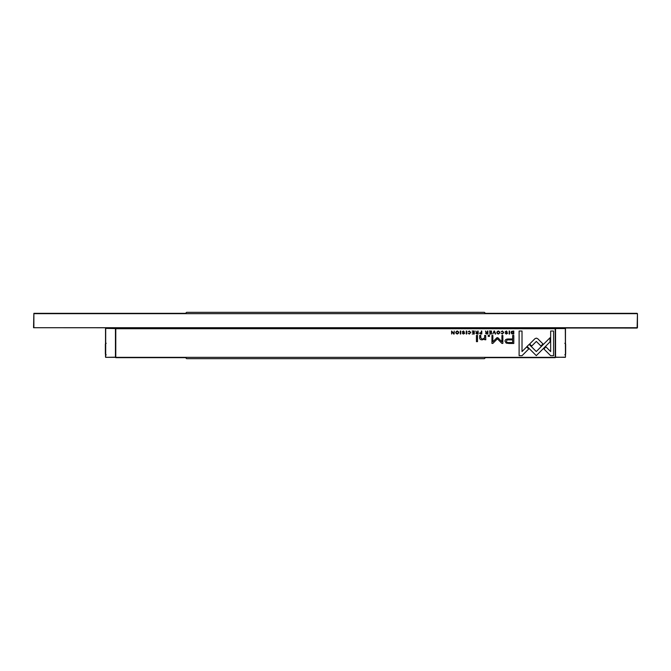 <?xml version="1.0" encoding="UTF-8"?>
<svg xmlns="http://www.w3.org/2000/svg" width="671" height="671" viewBox="0 0 671 671"><rect width="100%" height="100%" fill="white"/><g stroke="black" fill="none" stroke-linecap="round" stroke-linejoin="round"><path stroke-width="1.01" d="M564.814 343.275L565.645 344.106L565.645 354.028L564.814 354.858M555.554 328.555L565.477 328.555L565.477 357.173L565.309 328.555L555.554 328.555L555.554 357.341L565.477 357.173M555.554 357.173L565.309 357.341M106.186 354.858L105.355 354.028L105.355 344.106L106.186 343.275M105.691 357.341L105.691 328.387L115.446 328.387L115.446 357.341L105.691 357.341L115.446 357.173M105.523 357.173L105.523 328.555M115.446 328.555L105.691 328.387M637.45 327.725L637.45 313.659L33.877 313.659L33.877 327.725L637.123 327.725L637.45 313.659M637.123 328.052L33.55 327.725L33.877 313.332L185.599 313.332L186.597 312.334L484.403 312.334L485.401 313.332L637.123 313.332M480.637 334.015L481.795 334.015L481.795 331.013L481.35 331.013L481.35 332.33L479.547 333.193L480.637 334.015M501.153 331.818L502.369 331.306L503.284 332.514L502.369 333.747L501.162 333.227L502.327 334.066L503.753 332.497L502.369 330.962L501.153 331.818M466.253 331.013L466.253 334.015L466.697 334.015L466.697 331.013L466.253 331.013M536.33 338.134L534.963 338.679L529.671 343.98L531.726 346.035L536.322 341.43L540.901 345.984L542.956 343.929L537.681 338.679L536.33 338.134M509.13 343.485L513.801 343.485L513.801 335.416L512.652 335.416L512.652 338.972L509.088 338.972C506.32 338.83 504.961 339.61 505.011 341.296L506.194 343.116L509.13 343.485M464.273 331.893L463.485 330.962L462.227 331.877L464.24 333.244L463.493 333.739L462.336 333.319L463.451 334.066L464.709 333.219L462.688 331.835L463.502 331.315L464.273 331.893M454.208 331.013L453.797 333.562L451.591 331.013L451.591 334.015L451.994 331.566L453.579 334.015L454.208 334.015L454.208 331.013M485.729 338.36L485.729 335.416L484.621 335.416L484.621 337.815L482.474 339.274L480.78 337.857L480.78 335.416L479.698 335.416L479.698 337.991C479.698 339.232 480.537 339.853 482.223 339.853L484.672 339.006L484.739 339.761L485.812 339.761L485.729 338.36M489.478 335.416L488.22 335.416L488.22 336.364L489.478 336.364L489.478 335.416M527.07 346.421L536.288 355.638L550.002 341.9L550.002 337.79L536.288 351.529L529.151 344.391L527.07 346.421M498.301 334.066C500.314 333.026 500.314 331.994 498.301 330.962C496.297 331.994 496.297 333.026 498.301 334.066C496.297 333.026 496.297 331.994 498.301 330.962M115.781 357.341L555.219 357.341L555.219 328.715L115.781 328.715L115.781 357.341M457.245 334.066C459.249 333.026 459.249 331.994 457.245 330.962C455.232 331.994 455.232 333.026 457.245 334.066C455.232 333.026 455.232 331.994 457.245 330.962M468.14 331.818L469.365 331.306L470.27 332.514L469.365 333.747L468.157 333.227L469.323 334.066L470.748 332.497L469.365 330.962L468.14 331.818M507.175 331.893L506.395 330.962L505.137 331.877L507.142 333.244L506.404 333.739L505.246 333.319L506.362 334.066L507.62 333.219L505.598 331.835L506.412 331.315L507.175 331.893M474.28 331.013L472.174 331.013L473.835 331.373L473.835 332.397L472.283 332.397L473.835 332.749L473.835 333.663L472.216 334.015L474.28 334.015L474.28 331.013M477.517 335.416L476.444 335.416L476.444 341.648L477.517 341.648L477.517 335.416M553.567 355.689L553.567 331.029L550.656 331.029L550.656 351.596L545.959 346.899L543.904 348.954L550.639 355.689L553.567 355.689M486.626 334.015L487.8 334.015L487.8 331.013L487.356 331.013L487.356 332.371L486.123 332.061L485.443 331.013L486.131 332.522L485.519 333.235L486.626 334.015M509.163 331.013L509.163 334.015L509.608 334.015L509.608 331.013L509.163 331.013M491.457 331.013L489.352 331.013L491.013 331.373L491.013 332.397L489.461 332.397L491.013 332.749L491.013 333.663L489.385 334.015L491.457 334.015L491.457 331.013M460.281 331.013L460.281 334.015L460.725 334.015L460.725 331.013L460.281 331.013M494.015 331.013L492.774 334.015L494.242 331.482L495.173 334.015L495.668 334.015L494.51 331.013L494.015 331.013M496.959 337.706L492.866 341.757L492.866 335.483L491.944 335.483L491.944 343.418L492.866 343.418L497.387 338.805L501.916 343.418L502.847 343.418L502.847 335.483L501.925 335.483L501.925 341.774L497.823 337.706L496.959 337.706M476.972 334.015L478.146 334.015L478.146 331.013L477.702 331.013L477.702 332.371L476.46 332.061L475.789 331.013L476.469 332.522L475.865 333.235L476.972 334.015M512.862 334.015L513.793 334.015L513.793 331.013L511.512 331.365L511.101 332.472L511.679 333.764L512.862 334.015M522.013 355.689L528.74 348.954L526.685 346.899L522.013 351.57L522.013 331.029L519.111 331.029L519.111 355.689L522.013 355.689M555.219 357.668L485.401 357.668L484.403 358.666L186.597 358.666L185.599 357.668L115.781 357.668M115.781 328.387L555.219 328.387M457.245 333.739C455.869 332.925 455.869 332.111 457.245 331.306C455.869 332.111 455.869 332.925 457.245 333.739C458.628 332.933 458.628 332.12 457.245 331.306M498.31 333.739C496.926 332.925 496.926 332.111 498.31 331.306C496.926 332.111 496.926 332.925 498.31 333.739C499.685 332.933 499.685 332.12 498.31 331.306M486.701 332.741L485.997 333.193L487.356 333.638L487.356 332.741L486.701 332.741M509.23 339.895C507.393 339.736 506.479 340.172 506.496 341.22C506.471 342.26 507.385 342.705 509.23 342.537L512.652 342.537L512.652 339.895L509.23 339.895M477.047 332.741L476.335 333.193L477.702 333.638L477.702 332.741L477.047 332.741M480.704 332.707L480.017 333.185L481.35 333.672L481.35 332.707L480.704 332.707M512.636 331.373L511.562 332.472L513.349 333.688L513.349 331.373L512.636 331.373"/></g></svg>
